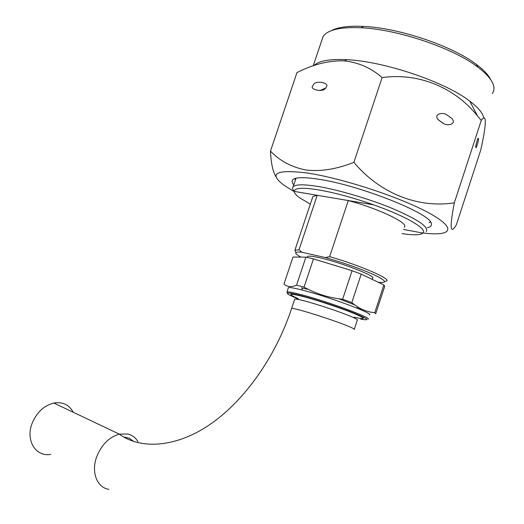 <?xml version="1.0" encoding="UTF-8"?>
<svg xmlns="http://www.w3.org/2000/svg" width="524" height="524" viewBox="0 0 524 524"><rect width="100%" height="100%" fill="white"/><g stroke="black" fill="none" stroke-linecap="round" stroke-linejoin="round"><path stroke-width="0.79" d="M326.387 86.801C329.969 83.329 316.149 79.668 313.424 84.678L312.756 85.857C309.193 89.191 322.673 93.062 325.666 88.032L326.387 86.801M446.546 114.671C442.976 112.038 433.034 113.813 438.3 119.813L443.618 123.566C447.182 126.16 457.013 124.43 451.878 118.476L446.546 114.671M475.733 147.231L476.139 147.683C477.574 144.218 478.366 141.231 478.517 138.716L478.124 138.212C477.095 139.482 475.432 147.015 475.733 147.231M294.226 191.614L284.742 185.797C268.072 173.51 275.414 169.226 306.776 172.946C340.724 177.878 398.011 196.421 427.204 212.024C456.745 227.658 452.887 236.193 425.757 233.278L422.992 232.97M454.315 202.84C449.526 227.77 450.201 235.112 456.332 224.862L480.678 150.283C486.39 124.981 487.097 112.09 481.268 120.396L454.315 202.84C418.067 208.467 379.861 193.415 353.89 162.329C336.749 169.154 320.799 171.715 306.049 170.018C291.639 167.222 279.777 160.907 270.476 151.089C271.065 163.593 272.958 172.206 276.141 176.922M293.807 184.834C290.905 181.494 291.685 179.28 296.152 178.206C300.442 177.276 307.601 177.571 317.636 179.09C358.639 184.756 431.678 213.799 431.344 223.722C431.848 225.687 430.531 227.01 427.407 227.704M295.464 179.902L294.92 178.54M404.207 227.246C409.906 223.702 379.055 208.69 348.283 200.568L373.756 204.845C352.979 197.6 334.377 192.583 317.944 189.78C302.407 187.382 294.495 187.906 294.2 191.358C292.451 189.393 292.11 187.841 293.185 186.695C295.615 184.35 303.612 184.225 317.177 186.321C338.052 189.662 369.964 199.081 393.707 209.024C418.355 219.752 429.176 227.233 426.176 231.47M373.697 204.877C406.244 216.288 427.833 229.112 422.901 233.062L422.96 233.036C421.119 234.726 416.259 235.191 408.366 234.431L402.104 233.645M331.312 30.687C336.991 27.602 345.866 26.108 357.951 26.207L363.44 26.396C398.718 27.851 452.487 45.961 476.44 64.459C483.6 69.836 488.335 74.847 490.641 79.484M321.657 40.715L323.066 36.536C327.055 30.51 337.862 27.523 355.495 27.569L361.154 27.772C397.513 29.305 453.136 48.044 477.816 67.065C491.971 77.997 496.824 86.827 492.37 93.56M470.814 101.918L470.224 101.964M313.922 65.559C318.507 61.026 328.784 59.035 344.766 59.585L346.698 59.684C383.83 61.236 445.197 81.908 469.799 101.145C478.333 107.617 482.997 113.289 483.783 118.169M270.476 151.089L296.951 72.626C312.186 64.727 327.421 60.791 342.657 60.817L344.602 60.935C358.737 62.52 371.241 68.068 382.107 77.572C417.595 72.574 454.105 86.689 477.547 116.02L481.268 120.396M295.922 252.509L294.914 250.203L299.001 249.81L317.216 195.301L312.88 196.493L312.468 197.718M300.907 257.114L298.929 255.974C293.826 252.751 294.822 251.52 301.916 252.273L299.001 249.81M348.283 200.568L329.635 256.649C360.276 265.465 391.677 279.128 386.502 281.034L384.596 281.447M422.901 233.062L403.487 229.453M382.107 77.572L353.89 162.329M301.916 252.273L325.404 257.559C345.139 263.258 361.737 269.179 375.197 275.329C386.437 280.916 387.452 283.235 378.23 282.272M329.635 256.649L325.404 257.559M310.319 204.137L299.826 197.921C296.112 195.269 294.246 193.094 294.219 191.404L317.216 195.301M373.756 204.845L294.219 191.404M430.394 221.901L429.045 222.72M294.612 299.453L294.724 299.119C295.7 298.844 299.42 299.571 305.898 301.307C318.887 304.765 341.032 312.232 351.093 316.542C356.019 318.644 358.082 319.856 357.276 320.177L354.296 329.216M354.08 317.151C366.394 320 366.322 318.749 353.877 313.411C341.294 308.23 318.022 300.475 303.763 296.702C288.685 292.916 286.779 293.532 298.051 298.556M67.19 409.382L60.037 405.982M50.789 454.367C36.202 457.249 25.571 440.939 31.826 424.126C36.326 412.689 43.669 405.661 53.848 403.041C62.664 401.653 69.129 404.718 73.229 412.25M372.145 279.351L372.499 278.29C377.555 276.692 340.803 262.334 319.476 257.716C312.677 256.203 308.715 255.778 307.581 256.439L307.385 257.015M369.269 314.885C375.315 314.131 328.98 296.839 302.721 290.191C294.429 288.062 289.661 287.218 288.403 287.669L288.246 288.154M367.841 319.227C373.835 318.625 327.461 301.418 301.235 294.652C292.955 292.484 288.193 291.599 286.956 292.006L287.519 293.119M360.604 319.064C370.612 320.996 368.431 319.005 354.054 313.097C339.853 307.437 316.188 299.63 301.503 295.746C288.193 292.327 284.296 292.156 289.798 295.228L298.398 299.08M351.814 302.564L361.226 274.104L383.869 284.977L384.727 286.34L375.695 313.771L374.752 312.664C366.486 312.016 358.842 308.649 351.814 302.564L342.631 299.243C328.823 297.815 315.965 293.774 304.058 287.119L296.545 285.187C291.357 287.355 287.165 286.982 283.962 284.054L292.995 257.042L305.898 257.153L296.545 285.187M304.058 287.119L313.463 258.889L305.898 257.153M383.869 284.977L374.752 312.664M361.226 274.104L352.076 270.712L342.631 299.243M313.463 258.889L352.076 270.712M301.254 287.873L308.44 289.412M357.394 308.282L360.591 308.616M338.773 298.759L354.689 304.876M361.213 308.95L358.992 308.944M133.797 441.522L129.408 438.267L123.644 436.951M354.191 329.517C354.971 329.282 352.888 328.135 347.936 326.092C332.236 319.516 292.726 307.188 291.613 308.459L291.514 308.741M108.835 489.305C97.202 487.759 91.065 472.465 96.482 457.367C101.283 444.981 108.894 437.239 119.328 434.141L127.64 433.977C132.068 435.025 135.513 437.579 137.976 441.64M476.139 147.683L475.74 147.388M443.049 123.304L438.3 119.813M363.44 26.396L361.154 27.772M476.44 64.459L477.816 67.065M346.698 59.684L344.602 60.935M469.799 101.145L477.547 116.02M313.214 65.801L323.066 36.536M294.914 250.203L312.88 196.493M293.185 186.695L296.021 178.239M325.666 88.032L319.856 90.613M357.492 306.822L357.054 308.151M294.724 299.119L291.613 308.459C275.486 357.558 243.464 402.065 208.873 425.2C174.263 448.439 139.391 449.075 119.328 434.141L53.848 403.041M288.403 287.669L286.956 292.006M307.581 256.439L307.247 257.441M302.558 288.095L302.158 289.3"/></g></svg>
